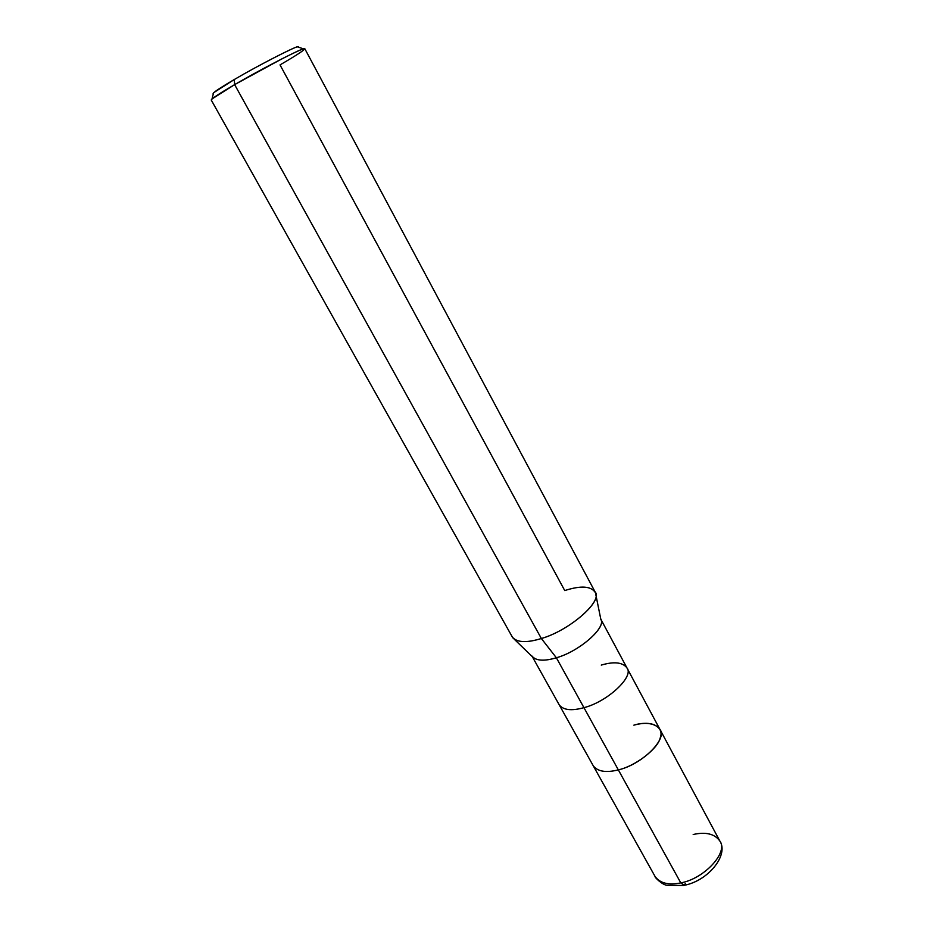 <?xml version="1.0" encoding="UTF-8"?>
<svg xmlns="http://www.w3.org/2000/svg" width="933" height="933" viewBox="0 0 933 933"><rect width="100%" height="100%" fill="white"/><g stroke="black" fill="none" stroke-linecap="round" stroke-linejoin="round"><path stroke-width="1.4" d="M685.254 883.598L684.251 885.312C708.625 880.682 729.035 854.733 719.81 840.96C728.755 852.086 704.287 878.781 680.787 882.886L684.251 885.312L680.787 882.886C704.287 878.781 728.755 852.086 719.81 840.96C714.631 833.834 705.756 831.676 693.184 834.499M680.787 882.886L618.334 769.877C641.939 764.594 668.016 738.714 659.853 729.233C655.188 723.11 646.522 721.757 633.857 725.163C650.371 719.973 664.739 726.492 660.191 737.968C657.882 748.814 635.186 766.226 618.334 769.877L680.787 882.886C668.541 885.394 659.958 883.236 655.036 876.425C659.958 883.236 668.541 885.394 680.787 882.886M719.81 840.96L659.853 729.233C668.016 738.714 641.939 764.594 618.334 769.877C606.007 772.967 597.621 771.579 593.201 765.713C597.621 771.579 606.007 772.967 618.334 769.877C635.186 766.226 657.882 748.814 660.191 737.968C664.739 726.492 650.371 719.973 633.857 725.163M595.79 594.438L600.864 619.5C606.392 627.641 578.985 651.631 556.371 657.765L583.953 707.669C571.579 711.086 563.334 710.153 559.205 704.835C563.334 710.153 571.579 711.086 583.953 707.669C607.605 701.709 634.592 676.32 626.883 667.783C634.592 676.32 607.605 701.709 583.953 707.669L618.334 769.877L556.371 657.765L541.362 638.51L234.638 84.635L234.3 79.527C218.788 88.623 211.779 93.405 213.295 93.86L213.575 92.752L234.3 79.527C256.4 66.465 294.28 46.942 297.44 46.837L298.525 47.198M659.853 729.233L626.883 667.783C622.509 662.255 613.972 661.357 601.272 665.089M531.95 656.027C535.834 660.879 543.974 661.462 556.371 657.765C580.058 651.246 607.78 626.276 600.455 618.521M512.963 637.962C518.072 642.615 527.542 642.802 541.362 638.51C568.663 630.848 602.077 602.053 595.464 592.793C591.382 586.041 581.142 585.294 564.745 590.566L280.028 64.902C299.085 53.811 306.91 48.469 303.493 48.866C300.204 49.006 258.803 70.418 234.638 84.635L282.069 58.767C296.531 51.467 304.123 48.119 304.823 48.749L595.021 591.767C603.628 600.549 569.865 630.405 541.362 638.51L556.371 657.765C544.919 661.229 536.976 660.937 532.545 656.902L514.165 639.128M298.385 46.65C298.082 45.029 258.511 65.252 234.3 79.527L234.638 84.635L541.362 638.51C526.504 643.07 516.835 642.58 512.334 637.041L211.22 99.994C211.908 98.455 219.722 93.335 234.638 84.635L212.024 98.945L213.575 92.752M532.311 656.68L655.036 876.425C654.5 877.382 662.5 884.881 666.85 885.265L683.457 885.487M626.883 667.783L600.805 619.174M303.493 48.866L297.44 46.837"/></g></svg>
